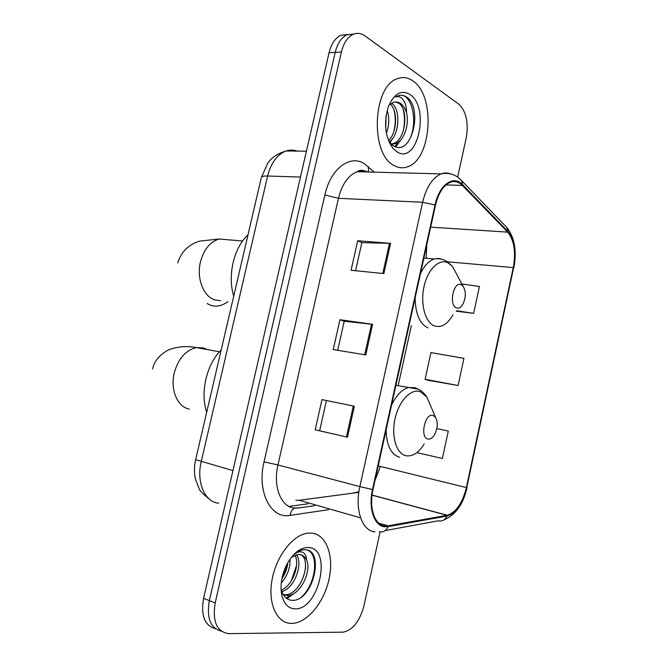 <?xml version="1.0" encoding="UTF-8"?>
<svg xmlns="http://www.w3.org/2000/svg" width="667" height="667" viewBox="0 0 667 667"><rect width="100%" height="100%" fill="white"/><g stroke="black" fill="none" stroke-linecap="round" stroke-linejoin="round"><path stroke-width="1" d="M289.019 506.411L308.046 503.785M347.624 34.551L340.954 35.243C335.276 37.886 331.307 43.73 329.048 52.793L203.568 598.332C200.692 615.549 204.644 625.679 215.416 628.714M457.654 177.114L466.241 137.844C468.751 122.57 466.25 111.331 458.738 104.119L365.041 35.918C361.222 33.2 357.312 32.65 353.31 34.275C347.649 36.935 343.68 42.838 341.412 51.984L215.183 602.926L209.346 600.617C206.453 617.95 210.405 628.114 221.186 631.107C210.405 628.114 206.453 617.95 209.346 600.617L335.201 52.393L209.346 600.617L203.568 598.332M353.793 34.075L347.098 34.759C341.429 37.41 337.46 43.288 335.201 52.393C337.46 43.288 341.429 37.41 347.098 34.759L353.793 34.075M291.621 623.395L292.98 623.345C308.187 622.211 324.546 601.342 329.19 578.447C334.025 555.553 326.371 534.592 311.789 533.125L307.57 533.2C292.796 534.884 276.121 556.303 271.986 580.123C267.675 603.96 277.072 623.687 291.621 623.395L292.98 623.345C308.187 622.211 324.546 601.342 329.19 578.447C334.025 555.553 326.371 534.592 311.789 533.125L307.57 533.2C292.796 534.884 276.121 556.303 271.986 580.123C267.675 603.96 277.072 623.687 291.621 623.395M393.939 165.458C398.241 167.926 402.601 168.426 407.028 166.958C431.524 160.547 436.16 95.823 412.831 80.882C407.921 77.43 402.81 76.688 397.482 78.664C372.478 86.001 370.052 154.252 393.939 165.458C398.241 167.926 402.601 168.426 407.028 166.958C431.524 160.547 436.16 95.823 412.831 80.882C407.921 77.43 402.81 76.688 397.482 78.664C372.478 86.001 370.052 154.252 393.939 165.458M384.784 525.929C374.637 525.171 368.768 507.779 372.986 489.603L435.501 205.169C438.461 193.013 443.397 185.384 450.292 182.299C454.702 180.715 458.738 181.766 462.398 185.443L507.704 232.124C514.165 240.22 516.016 252.043 513.265 267.6L466.366 487.56C462.523 503.06 456.178 512.289 447.315 515.249L388.144 525.821L384.784 525.929M384.601 526.763L388.044 526.647L446.973 516.066C456.153 513.19 462.748 503.71 466.75 487.635L513.615 267.784C516.433 251.859 514.54 239.736 507.921 231.441L462.631 184.709C453.635 174.612 439.211 184.617 435.059 204.927L372.503 489.52C368.167 508.162 374.204 525.996 384.601 526.763M355.569 270.719L361.873 242.655L390.604 243.338L357.687 240.754L351.059 270.268L383.875 273.587L390.604 243.338M361.856 242.713L357.687 240.754M321.978 399.608L354.377 406.228L321.978 399.608L315.191 429.798L347.49 437.202L354.377 406.228M326.38 400.75L319.635 430.799L347.49 437.202M319.635 430.799L315.191 429.798M337.702 350.308L344.23 321.252L372.595 324.304L339.937 319.726L333.225 349.575L365.791 354.919L372.595 324.304M344.222 321.286L339.937 319.726M215.183 602.926C212.248 621.744 216.842 631.982 228.964 633.65L343.255 632.149C352.893 629.998 359.78 621.219 363.932 605.819L380.09 531.916M416.825 452.635L442.388 458.471L448.299 431.032L436.818 428.573M456.278 311.206L473.637 313.34L479.431 286.46L461.914 284.034M458.096 385.526L463.94 358.371L430.94 352.576L425.121 379.273L427.48 380.173L458.096 385.526L425.121 379.273M473.637 313.34L456.695 310.764M289.995 559.196C290.337 567.892 287.419 575.838 281.249 583.033M287.81 562.656C287.202 568.442 285.226 573.82 281.874 578.789M296.415 554.794C303.293 563.09 295.014 587.961 281.849 591.646M294.947 555.269C300.158 563.965 293.063 585.242 281.366 590.17M293.08 555.319C296.465 552.201 299.583 551.15 302.426 552.176C304.944 553.218 306.336 555.844 306.612 560.047C304.911 556.678 302.476 554.836 299.316 554.527L297.682 554.56L291.354 557.362M306.612 560.047C311.848 571.002 300.325 595.623 287.469 595.506L283.375 594.847M300.408 554.686C312.414 559.288 301.542 594.781 285.234 594.689L283.217 594.589M281.858 595.573C284.067 604.069 288.402 608.496 294.872 608.838C318.951 610.347 332.683 548.282 308.571 547.532C300.534 547.365 293.313 552.943 286.927 564.265C281.574 575.079 279.882 585.518 281.858 595.573L281.04 588.894C282.758 595.706 286.185 599.508 291.312 600.283C312.173 602.951 324.837 552.443 306.645 549.85L303.41 549.766C300.075 550.192 296.757 551.926 293.455 554.952M307.904 550.267C319.301 555.161 315.591 584.984 301.167 597.265M305.553 567.233C304.761 573.487 302.735 579.406 299.491 585.001M291.596 594.58L286.168 598.082M296.607 565.216L291.271 580.882M287.735 563.39L283.225 576.655M295.281 592.554L286.927 598.649M433.041 415.408C425.029 412.514 419.576 437.585 427.931 439.011C430.282 439.436 432.474 438.011 434.509 434.742C437.744 428.239 438.086 422.444 435.534 417.359L433.041 415.408M221.186 350.008C206.653 364.015 199.933 392.671 206.695 412.223M461.364 284.701C453.727 280.407 448.382 305.002 456.345 307.862C458.813 308.738 461.055 307.412 463.081 303.877C466.083 296.973 466.033 291.004 462.956 285.985L461.364 284.701M247.974 234.934C233.9 247.415 227.289 275.588 233.725 296.123M387.16 110.464C389.561 117.6 389.311 125.146 386.401 133.108M386.118 115.516L385.709 128.047M391.654 103.293L392.013 103.552C400.684 109.305 399.641 135.251 389.136 142.004M390.412 104.227C397.849 110.589 397.257 132.558 388.527 140.554M392.83 148.116L396.982 151.818C417.559 165.566 430.448 107.287 409.813 94.372C401.067 89.511 393.872 93.73 388.227 107.037C383.592 123.153 385.126 136.843 392.83 148.116L389.695 142.354L393.088 145.523C411.105 157.871 423.053 110.414 407.679 97.807L406.853 97.19C403.902 95.198 400.842 94.772 397.69 95.923L395.556 97.007C398.499 95.873 401.159 96.982 403.543 100.325C405.536 103.285 406.536 107.429 406.52 112.748C405.119 108.371 403.068 105.236 400.367 103.343L397.941 102.201L395.414 101.943L393.397 102.401L390.195 104.427M406.52 112.748C409.538 124.395 404.002 141.471 395.122 143.722L391.262 144.064M390.554 143.939L390.012 143.814M395.406 101.943L399.058 103.377C408.863 109.947 405.711 140.654 392.788 143.705L391.246 144.047M390.645 144.105L390.17 144.122M400.517 95.298C413.223 94.38 419.101 127.414 407.304 142.98M403.185 109.488C405.019 116.708 404.902 124.304 402.851 132.266M398.733 141.813L394.914 146.507M394.089 110.355C395.714 117.084 395.639 124.154 393.847 131.557M389.645 141.621L389.245 142.246M385.96 116.583L385.651 127.305M401.367 139.186L395.739 146.815M392.304 138.878L390.037 142.763M297.157 151.101C293.538 149.792 289.862 149.75 286.126 150.984C277.222 154.436 271.052 162.781 267.609 176.021L201.209 461.722C196.148 482.158 204.844 502.043 218.634 503.21M232.958 470.577L195.648 459.671M329.048 52.793L341.412 51.984M209.93 499.541C203.193 494.272 199.6 490.654 199.15 488.686L195.389 478.973C194.047 472.761 194.122 466.35 195.631 459.746L261.381 177.372C261.856 176.38 263.932 175.93 267.609 176.021L300.467 177.055M306.411 151.201L286.126 150.984C277.589 153.477 271.452 157.562 267.717 163.248L261.314 177.647M361.539 171.819L361.672 170.268M328.548 509.696L290.062 515.399C270.894 519.285 256.67 491.812 264.032 461.856L324.871 194.964L338.452 198.316L277.947 464.966C272.82 486.243 280.915 506.878 294.122 508.021L298.491 507.987L314.674 505.694M324.871 194.964C330.415 169.085 349.6 154.469 364.015 163.44L374.329 172.153M367.825 171.986C364.357 170.56 360.805 170.469 357.162 171.702C348.282 175.288 342.046 184.159 338.452 198.316L422.62 202.268C426.313 187.185 432.466 177.73 441.079 173.895C444.447 172.628 447.724 172.653 450.9 173.97M379.273 531.749C383.25 532.524 386.168 530.824 388.044 526.647M513.615 267.784L466.75 487.635M507.921 231.441L506.945 227.605L505.278 225.88M385.209 530.565L438.302 520.81C442.229 521.611 445.114 520.027 446.973 516.066M462.631 184.709L461.697 180.715L459.83 178.839M435.059 204.927L422.62 202.268L359.846 486.618L372.503 489.52M374.862 531.857C362.089 531.032 354.536 509.346 359.846 486.618L277.947 464.966L264.032 461.856M290.062 515.399C291.145 509.73 293.955 507.253 298.491 507.987M368.334 171.994L368.576 166.817M513.265 267.6L447.507 261.789M426.138 258.112L426.772 244.897M507.704 232.124L430.665 227.155M462.398 185.443L446.048 184.892M295.873 500.267L299.358 500.267L358.813 492.354M388.144 525.821L378.739 523.12M360.597 517.892L299.358 500.267M447.065 515.299L372.036 495.164M375.004 480.44L380.415 466.475L378.189 465.925M466.366 487.56L380.415 466.475M398.382 384.659L411.347 325.621M352.61 493.18L358.896 491.787M371.511 324.17L364.707 354.736M353.302 406.011L346.415 436.952M389.503 243.28L382.783 273.478M189.245 409.088C177.472 406.978 170.06 389.636 174.27 372.92C178.322 358.613 185.684 350.167 196.365 347.59L203.56 347.957L207.387 349.591M430.348 405.161L426.888 397.04L420.043 391.537C410.772 388.477 398.824 401.175 395.022 418.851C391.07 436.493 396.465 453.885 406.053 455.753C412.64 456.737 418.684 452.801 424.204 443.93M417.659 388.936L414.891 387.66L408.479 387.569C401.868 389.495 396.223 395.364 391.546 405.169M386.101 429.94C386.526 445.514 391.062 454.619 399.691 457.262M220.61 300.709L214.807 299.908C203.427 296.523 196.331 278.231 200.475 261.806C203.869 249.333 210.105 241.737 219.193 239.011L242.588 241.029M227.906 301.717C220.402 306.97 213.515 307.57 207.237 303.527M456.728 274.362L452.493 266.466L448.091 262.856C439.253 258.246 427.764 269.218 424.029 286.568C420.16 303.869 425.212 322.428 434.35 325.888C441.262 328.064 447.457 324.362 452.951 314.791M442.805 259.538L438.636 258.404L434.259 258.979C428.864 260.864 424.262 265.749 420.452 273.628M415.116 297.941C415.433 313.84 419.71 323.82 427.947 327.897M340.954 35.243L353.31 34.275M365.683 171.177C362.048 169.868 359.213 170.043 357.162 171.702L441.079 173.895C449.183 172.311 456.053 174.579 461.697 180.715L506.945 227.605C514.691 237.66 516.975 251.176 513.798 268.151M444.139 519.793C455.736 514.774 463.357 504.06 467.017 487.652M447.315 515.249L372.053 495.056M285.234 594.689L287.469 595.506M219.493 351.792L196.365 347.59C186.793 345.756 177.555 346.498 168.634 349.825C159.663 354.669 154.302 361.064 152.56 369.001M395.915 385.276L418.026 389.103C421.644 390.77 424.604 393.413 426.888 397.04L435.534 417.359M423.87 258.079L434.259 258.979C438.886 258.271 443.121 259.096 446.973 261.447L452.493 266.466L462.956 285.985M177.755 262.89C179.573 256.795 182.85 251.651 187.594 247.457C194.105 242.688 195.498 242.63 199.55 241.12L219.193 239.011M392.788 143.705L395.122 143.722"/></g></svg>
